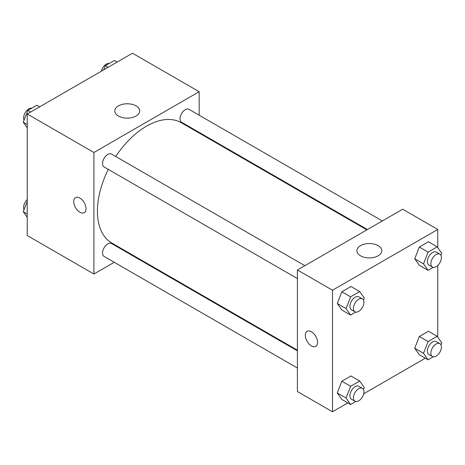 <?xml version="1.0" encoding="UTF-8"?>
<svg xmlns="http://www.w3.org/2000/svg" width="465" height="465" viewBox="0 0 465 465"><rect width="100%" height="100%" fill="white"/><g stroke="black" fill="none" stroke-linecap="round" stroke-linejoin="round"><path stroke-width="0.7" d="M114.256 262.283L93.907 274.03L27.243 235.54L27.243 113.995L132.502 53.225L199.165 91.71L199.165 115.204M199.165 132.397L199.165 133.042M118.441 105.875A12.445 7.184 180 0 1 132.002 104.317A12.445 7.184 180 0 1 139.686 110.955A12.445 7.184 180 0 1 127.241 118.139A12.445 7.184 180 0 1 114.797 110.955A12.445 7.184 180 0 1 118.441 105.875M93.907 274.03L93.907 152.485L27.243 113.995M93.907 152.485L199.165 91.71M75.533 197.631A8.684 5.016 -120 0 0 74.202 204.588A8.684 5.016 -120 0 0 79.875 212.243A8.684 5.016 60 0 1 74.202 204.588A8.684 5.016 60 0 1 75.533 197.631A8.684 5.016 60 0 1 84.217 202.647A8.684 5.016 60 0 1 84.217 212.674A8.684 5.016 60 0 1 79.875 212.243A8.684 5.016 -120 0 0 84.217 212.674M129.7 253.361L129.142 253.687M304.854 265.678L111.524 154.06A7.446 4.295 120 0 0 104.079 158.356A7.446 4.295 120 0 0 104.079 166.952L297.408 278.57M297.408 350.837L111.524 243.515A7.446 4.295 120 0 0 105.788 245.508A7.446 4.295 120 0 0 102.538 253.001A7.446 4.295 120 0 0 104.079 256.407L297.408 368.024M382.323 220.951L188.993 109.333A7.446 4.295 120 0 0 183.256 111.327A7.446 4.295 120 0 0 180.013 118.819A7.446 4.295 120 0 0 181.553 122.225L367.437 229.547M108.281 169.376A69.465 40.106 120 0 0 97.418 211.232A69.465 40.106 120 0 0 111.803 243.032L297.408 350.192M366.879 229.867L181.269 122.708A69.465 40.106 120 0 0 115.727 156.484M347.832 402.923L332.498 411.775L297.408 391.518L297.408 269.973L402.673 209.204L437.757 229.46L437.757 247.647M363.682 393.774L425.306 358.195M337.276 303.517L341.833 310.004L337.276 303.517L341.833 291.77L337.276 303.517L346.047 308.58L350.604 296.833L359.718 291.572L364.281 298.053L363.485 300.105M350.947 286.504L341.833 291.77L350.947 286.504L359.718 291.572M414.745 258.79L419.302 265.271L414.745 258.79L419.302 247.043L414.745 258.79L423.516 263.853L428.079 252.106L437.193 246.845L441.75 253.326L440.954 255.378M428.422 241.777L419.302 247.043L428.422 241.777L437.193 246.845M414.745 348.244L419.302 354.731L414.745 348.244L419.302 336.497L414.745 348.244L423.516 353.313L428.079 341.56L437.193 336.3L441.75 342.786L440.954 344.832M428.422 331.237L419.302 336.497L428.422 331.237L437.193 336.3M332.498 411.775L332.498 290.23L437.757 229.46M437.757 265.469L437.757 337.102M337.276 392.972L341.833 399.458L337.276 392.972L341.833 381.224L337.276 392.972L346.047 398.04L350.604 386.293L359.718 381.027L364.281 387.514L363.485 389.56M350.947 375.964L341.833 381.224L350.947 375.964L359.718 381.027M360.538 255.814A12.445 7.184 180 0 1 356.893 250.728A12.445 7.184 180 0 1 369.338 243.544A12.445 7.184 180 0 1 381.782 250.728A12.445 7.184 180 0 1 374.098 257.366A12.445 7.184 180 0 1 360.538 255.814M332.498 290.23L297.408 269.973M317.583 342.397A8.684 5.016 60 0 1 315.787 346.373A8.684 5.016 60 0 1 307.103 341.356A8.684 5.016 60 0 1 307.103 331.33A8.684 5.016 60 0 1 313.794 333.655A8.684 5.016 60 0 1 317.583 342.397M307.103 331.33A8.684 5.016 -120 0 0 307.103 341.356A8.684 5.016 -120 0 0 315.787 346.367M355.76 312.091L350.604 315.067L346.047 308.58M362.392 298.896L358.887 296.873A7.446 4.295 120 0 0 353.15 298.867A7.446 4.295 120 0 0 349.901 306.359A7.446 4.295 120 0 0 351.441 309.766L354.952 311.788A7.446 4.295 120 0 0 362.392 307.493A7.446 4.295 120 0 0 362.392 298.896A7.446 4.295 120 0 0 356.655 300.89A7.446 4.295 120 0 0 353.406 308.382A7.446 4.295 120 0 0 354.952 311.788M350.604 315.067L341.833 310.004M350.604 296.833L341.833 291.77M433.235 267.358L428.079 270.339L423.516 263.853M439.867 254.169L436.356 252.146A7.446 4.295 120 0 0 430.619 254.14A7.446 4.295 120 0 0 427.37 261.626A7.446 4.295 120 0 0 428.91 265.038L432.421 267.061A7.446 4.295 120 0 0 439.867 262.766A7.446 4.295 120 0 0 439.867 254.169A7.446 4.295 120 0 0 434.13 256.163A7.446 4.295 120 0 0 430.881 263.655A7.446 4.295 120 0 0 432.421 267.061M428.079 270.339L419.302 265.271M428.079 252.106L419.302 247.043M355.76 401.545L350.604 404.521L346.047 398.04M362.392 388.356L358.887 386.328A7.446 4.295 120 0 0 353.15 388.322A7.446 4.295 120 0 0 349.901 395.814A7.446 4.295 120 0 0 351.441 399.22L354.952 401.249A7.446 4.295 120 0 0 362.392 396.947A7.446 4.295 120 0 0 362.392 388.356A7.446 4.295 120 0 0 356.655 390.35A7.446 4.295 120 0 0 353.406 397.837A7.446 4.295 120 0 0 354.952 401.249M350.604 404.521L341.833 399.458M350.604 386.293L341.833 381.224M433.235 356.818L428.079 359.794L423.516 353.313M439.867 343.629L436.356 341.601A7.446 4.295 120 0 0 430.619 343.594A7.446 4.295 120 0 0 427.37 351.087A7.446 4.295 120 0 0 428.91 354.493L432.421 356.521A7.446 4.295 120 0 0 439.867 352.22A7.446 4.295 120 0 0 439.867 343.629A7.446 4.295 120 0 0 434.13 345.623A7.446 4.295 120 0 0 430.881 353.109A7.446 4.295 120 0 0 432.421 356.521M428.079 359.794L419.302 354.731M428.079 341.56L419.302 336.497M27.243 127.898L23.25 122.214L27.807 110.467L36.921 105.206L39.694 106.805M27.243 124.521L23.25 122.214M30.58 112.071L27.807 110.467M31.765 108.182A7.446 4.295 120 0 0 26.366 111.007A7.446 4.295 120 0 0 23.593 117.965A7.446 4.295 120 0 0 24.046 120.168M103.678 69.866L105.282 65.739L114.396 60.479L117.168 62.078M108.049 67.344L105.282 65.739M109.24 63.455A7.446 4.295 120 0 0 101.318 71.226M27.243 217.353L23.25 211.674L27.243 201.38M27.243 213.976L23.25 211.674M27.243 199.531A7.446 4.295 120 0 0 23.593 207.425A7.446 4.295 120 0 0 24.046 209.622"/></g></svg>
